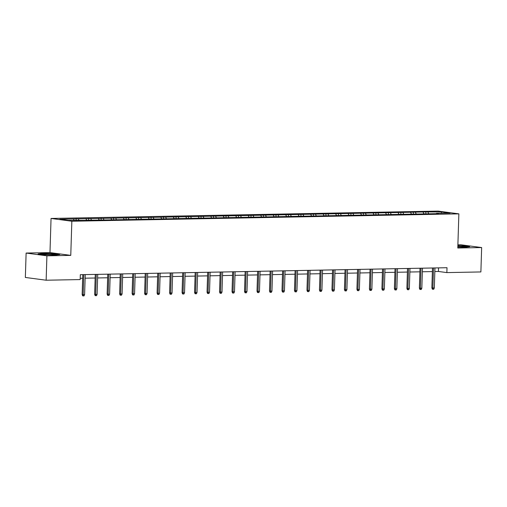 <?xml version="1.0" encoding="UTF-8"?>
<svg xmlns="http://www.w3.org/2000/svg" width="507" height="507" viewBox="0 0 507 507"><rect width="100%" height="100%" fill="white"/><g stroke="black" fill="none" stroke-linecap="round" stroke-linejoin="round"><path stroke-width="0.76" d="M26.117 253.056L46.91 255.832L70.765 255.376L49.978 252.6L26.117 253.056L25.35 277.449L46.143 280.219L80.169 279.572L80.321 274.693L447.009 267.715L446.857 272.595L480.883 271.942L481.65 247.555L460.857 244.78L457.891 244.837M49.978 252.6L51.049 218.454L438.073 211.089L458.867 213.859L71.842 221.229L51.049 218.454M441.559 211.958L425.893 211.939L59.813 219.22L68.356 220.361L84.016 220.374L438.536 213.624L436.489 213.352L450.096 213.092L441.559 211.958L441.223 213.263M86.564 220.33L86.773 220.013M78.23 218.872L78.883 220.158M85.917 218.726L86.653 220.19M99.055 220.089L99.258 219.772M90.721 218.631L91.374 219.924M98.409 218.485L99.144 219.949M111.54 219.854L111.749 219.537M103.213 218.397L103.859 219.683M110.894 218.251L111.635 219.708M124.031 219.613L124.24 219.297M115.697 218.156L116.35 219.449M123.385 218.01L124.126 219.474M136.522 219.379L136.732 219.062M128.189 217.921L128.841 219.208M135.876 217.776L136.617 219.233M149.014 219.138L149.223 218.821M140.68 217.68L141.333 218.973M148.367 217.535L149.102 218.999M161.505 218.904L161.708 218.587M153.171 217.446L153.824 218.732M160.852 217.3L161.594 218.758M173.99 218.663L174.199 218.346M165.656 217.205L166.309 218.498M173.343 217.059L174.085 218.523M186.481 218.428L186.69 218.111M178.147 216.971L178.8 218.257M185.835 216.825L186.576 218.283M198.972 218.187L199.181 217.871M190.638 216.73L191.291 218.023M198.326 216.584L199.061 218.048M203.13 216.495L203.782 217.782M210.817 216.35L211.552 217.807M223.948 217.712L224.157 217.395M215.621 216.255L216.267 217.547M223.302 216.109L224.043 217.573M236.439 217.471L236.649 217.154M228.106 216.02L228.758 217.307M235.793 215.874L236.535 217.332M248.931 217.237L249.14 216.92M240.597 215.779L241.25 217.072M248.284 215.633L249.026 217.097M261.422 216.996L261.631 216.679M253.088 215.545L253.741 216.831M260.775 215.399L261.511 216.857M273.913 216.762L274.116 216.445M265.579 215.304L266.232 216.597M273.267 215.158L274.002 216.622M286.398 216.521L286.607 216.204M278.07 215.069L278.717 216.356M285.752 214.924L286.493 216.381M298.889 216.286L299.098 215.969M290.555 214.829L291.208 216.121M298.243 214.683L298.984 216.147M311.38 216.045L311.59 215.728M303.047 214.594L303.699 215.881M310.734 214.448L311.469 215.906M323.872 215.811L324.081 215.494M315.538 214.353L316.191 215.646M323.225 214.208L323.96 215.671M336.356 215.57L336.566 215.253M328.029 214.119L328.682 215.405M335.71 213.967L336.452 215.431M348.848 215.336L349.057 215.019M340.514 213.878L341.167 215.171M348.201 213.732L348.943 215.196M361.339 215.095L361.548 214.778M353.005 213.643L353.658 214.93M360.692 213.491L361.434 214.955M373.83 214.86L374.039 214.543M365.496 213.403L366.149 214.689M373.184 213.257L373.919 214.721M386.321 214.619L386.524 214.303M377.988 213.168L378.64 214.455M385.675 213.016L386.41 214.48M398.806 214.385L399.015 214.068M390.479 212.927L391.125 214.214M398.16 212.782L398.901 214.246M411.297 214.144L411.507 213.827M402.964 212.687L403.616 213.979M410.651 212.541L411.392 214.005M423.789 213.91L423.998 213.593M415.455 212.452L416.108 213.739M423.142 212.306L423.884 213.77M436.28 213.669L436.489 213.352M427.946 212.211L428.599 213.504M46.91 255.832L46.143 280.219M70.765 255.376L71.842 221.229M458.867 213.859L457.789 248.005L481.65 247.555M434.841 271.537L438.428 271.467L446.857 272.595M80.207 278.286L82.666 278.242M85.125 278.191L95.158 278.001M97.617 277.956L107.649 277.766M110.101 277.716L120.134 277.525M122.593 277.481L132.625 277.291M135.084 277.24L145.116 277.05M147.575 277.006L157.607 276.816M160.066 276.765L170.099 276.575M172.551 276.53L182.583 276.34M185.042 276.29L195.075 276.1M197.534 276.055L207.566 275.865M210.025 275.814L220.057 275.624M222.51 275.58L232.548 275.39M235.001 275.339L245.033 275.149M247.492 275.105L257.524 274.914M259.983 274.864L270.016 274.674M272.474 274.629L282.507 274.439M284.959 274.388L294.992 274.198M297.451 274.154L307.483 273.964M309.942 273.913L319.974 273.723M322.433 273.679L332.465 273.482M334.924 273.438L344.956 273.248M347.409 273.203L357.441 273.007M359.9 272.962L369.933 272.772M372.392 272.728L382.424 272.532M384.883 272.487L394.915 272.297M397.368 272.253L407.4 272.056M409.859 272.012L419.891 271.822M422.35 271.771L432.382 271.581M73.426 218.961L74.079 220.253M438.542 267.873L438.428 271.467M425.893 211.939L425.842 213.555M413.401 212.18L413.351 213.796M400.917 212.414L400.866 214.03M388.425 212.655L388.375 214.271M375.934 212.889L375.883 214.505M363.443 213.13L363.392 214.746M350.958 213.365L350.907 214.981M338.467 213.605L338.416 215.222M325.976 213.84L325.925 215.456M313.484 214.081L313.434 215.697M300.993 214.315L300.943 215.931M288.508 214.556L288.458 216.172M276.017 214.791L275.966 216.407M263.526 215.031L263.475 216.647M251.035 215.272L250.984 216.882M238.55 215.507L238.499 217.123M226.059 215.748L226.008 217.357M213.567 215.982L213.517 217.598M201.076 216.223L201.025 217.833M188.585 216.457L188.534 218.073M176.1 216.698L176.049 218.314M163.609 216.933L163.558 218.549M151.118 217.173L151.067 218.79M138.626 217.408L138.576 219.024M126.135 217.649L126.085 219.265M113.65 217.883L113.6 219.499M101.159 218.124L101.108 219.74M88.668 218.359L88.617 219.975M76.177 218.599L76.126 220.215M457.821 247.055L465.109 247.239L469.704 246.675L463.442 245.838L457.865 245.699M44.324 254.774L55.181 255.04L59.782 254.476L53.52 253.639L42.658 253.373L38.063 253.937L44.324 254.774M432.496 267.988L431.869 287.887L432.883 288.02L433.51 267.969M434.322 287.995L433.738 289.237L432.94 289.256L432.883 288.02L434.322 287.995L434.955 267.943M432.94 289.256L432.376 289.18L431.869 287.887M457.821 247.017A6.363 0.456 1.8 0 0 465.147 246.852A6.363 0.456 1.8 0 0 465.173 246.757A6.363 0.456 1.8 0 0 457.853 246.117M457.859 245.914L468.791 246.782M52.57 254.888A6.363 0.456 1.8 0 0 55.225 254.66A6.363 0.456 1.8 0 0 52.202 254.115A6.363 0.456 1.8 0 0 45.262 253.912A6.363 0.456 1.8 0 0 42.607 254.261A6.363 0.456 1.8 0 0 52.57 254.888M39.02 254.064L42.848 253.595L53.368 253.855L58.869 254.59M420.005 268.228L419.378 288.128L420.392 288.261L421.019 268.209M421.83 288.236L421.247 289.478L420.449 289.491L420.392 288.261L421.83 288.236L422.464 268.184M420.449 289.491L419.885 289.415L419.378 288.128M407.514 268.463L406.893 288.363L407.901 288.496L408.534 268.444M409.345 288.47L408.756 289.712L407.958 289.731L407.901 288.496L409.345 288.47L409.973 268.418M407.958 289.731L407.394 289.655L406.893 288.363M395.023 268.704L394.402 288.603L395.409 288.737L396.043 268.685M396.854 288.711L396.271 289.953L395.466 289.966L395.409 288.737L396.854 288.711L397.482 268.659M395.466 289.966L394.909 289.896L394.402 288.603M382.538 268.944L381.91 288.838L382.924 288.971L383.552 268.919M384.363 288.946L383.78 290.188L382.975 290.207L382.924 288.971L384.363 288.946L384.99 268.894M382.975 290.207L382.417 290.131L381.91 288.838M370.047 269.179L369.419 289.079L370.433 289.212L371.061 269.16M371.872 289.186L371.289 290.429L370.49 290.441L370.433 289.212L371.872 289.186L372.506 269.135M370.49 290.441L369.926 290.372L369.419 289.079M357.555 269.42L356.928 289.313L357.942 289.446L358.576 269.401M359.381 289.421L358.798 290.663L357.999 290.682L357.942 289.446L359.381 289.421L360.014 269.369M357.999 290.682L357.435 290.606L356.928 289.313M345.064 269.654L344.443 289.554L345.451 289.687L346.085 269.635M346.896 289.662L346.306 290.904L345.508 290.917L345.451 289.687L346.896 289.662L347.523 269.61M345.508 290.917L344.944 290.847L344.443 289.554M332.579 269.895L331.952 289.789L332.966 289.922L333.593 269.876M334.405 289.896L333.821 291.145L333.017 291.157L332.966 289.922L334.405 289.896L335.032 269.844M333.017 291.157L332.459 291.081L331.952 289.789M320.088 270.13L319.461 290.029L320.475 290.162L321.102 270.111M321.913 290.137L321.33 291.379L320.532 291.392L320.475 290.162L321.913 290.137L322.547 270.085M320.532 291.392L319.968 291.322L319.461 290.029M307.597 270.37L306.969 290.264L307.983 290.403L308.611 270.351M309.422 290.372L308.839 291.62L308.041 291.633L307.983 290.403L309.422 290.372L310.056 270.32M308.041 291.633L307.476 291.557L306.969 290.264M295.106 270.605L294.485 290.505L295.492 290.638L296.126 270.586M296.937 290.612L296.348 291.855L295.549 291.867L295.492 290.638L296.937 290.612L297.565 270.561M295.549 291.867L294.985 291.798L294.485 290.505M282.614 270.846L281.993 290.739L283.001 290.879L283.635 270.827M284.446 290.847L283.857 292.095L283.058 292.108L283.001 290.879L284.446 290.847L285.073 270.795M283.058 292.108L282.494 292.032L281.993 290.739M270.13 271.08L269.502 290.98L270.516 291.113L271.144 271.061M271.955 291.088L271.372 292.33L270.567 292.349L270.516 291.113L271.955 291.088L272.582 271.036M270.567 292.349L270.009 292.273L269.502 290.98M257.638 271.321L257.011 291.214L258.025 291.354L258.652 271.302M259.464 291.322L258.881 292.571L258.082 292.583L258.025 291.354L259.464 291.322L260.097 271.27M258.082 292.583L257.518 292.507L257.011 291.214M245.147 271.556L244.52 291.455L245.534 291.588L246.161 271.537M246.972 291.563L246.389 292.805L245.591 292.824L245.534 291.588L246.972 291.563L247.606 271.511M245.591 292.824L245.027 292.748L244.52 291.455M232.656 271.796L232.035 291.69L233.043 291.829L233.676 271.777M234.488 291.798L233.898 293.046L233.1 293.059L233.043 291.829L234.488 291.798L235.115 271.746M233.1 293.059L232.536 292.983L232.035 291.69M220.171 272.031L219.544 291.931L220.551 292.064L221.185 272.012M221.996 292.038L221.413 293.28L220.608 293.3L220.551 292.064L221.996 292.038L222.624 271.986M220.608 293.3L220.051 293.223L219.544 291.931M207.68 272.272L207.052 292.165L208.066 292.305L208.694 272.253M209.505 292.273L208.922 293.521L208.117 293.534L208.066 292.305L209.505 292.273L210.139 272.221M208.117 293.534L207.559 293.458L207.052 292.165M195.189 272.506L194.561 292.406L195.575 292.539L196.203 272.487M197.014 292.514L196.431 293.756L195.632 293.775L195.575 292.539L197.014 292.514L197.648 272.462M195.632 293.775L195.068 293.699L194.561 292.406M182.697 272.747L182.076 292.64L183.084 292.78L183.718 272.728M184.529 292.748L183.94 293.997L183.141 294.009L183.084 292.78L184.529 292.748L185.156 272.696M183.141 294.009L182.577 293.933L182.076 292.64M170.206 272.981L169.585 292.881L170.593 293.014L171.227 272.962M172.038 292.989L171.448 294.231L170.65 294.25L170.593 293.014L172.038 292.989L172.665 272.937M170.65 294.25L170.086 294.174L169.585 292.881M157.721 273.222L157.094 293.116L158.108 293.255L158.735 273.203M159.547 293.223L158.964 294.472L158.159 294.485L158.108 293.255L159.547 293.223L160.174 273.172M158.159 294.485L157.601 294.409L157.094 293.116M145.23 273.457L144.603 293.357L145.617 293.49L146.244 273.438M147.055 293.464L146.472 294.706L145.674 294.725L145.617 293.49L147.055 293.464L147.689 273.412M145.674 294.725L145.11 294.649L144.603 293.357M132.739 273.698L132.112 293.591L133.126 293.73L133.753 273.679M134.564 293.699L133.981 294.947L133.183 294.96L133.126 293.73L134.564 293.699L135.198 273.647M133.183 294.96L132.619 294.884L132.112 293.591M120.248 273.932L119.627 293.832L120.634 293.965L121.268 273.913M122.079 293.94L121.49 295.182L120.691 295.201L120.634 293.965L122.079 293.94L122.707 273.888M120.691 295.201L120.127 295.125L119.627 293.832M107.757 274.173L107.135 294.073L108.143 294.206L108.777 274.154M109.588 294.174L109.005 295.423L108.2 295.435L108.143 294.206L109.588 294.174L110.215 274.129M108.2 295.435L107.642 295.359L107.135 294.073M95.272 274.407L94.644 294.307L95.658 294.44L96.286 274.388M97.097 294.415L96.514 295.657L95.709 295.676L95.658 294.44L97.097 294.415L97.724 274.363M95.709 295.676L95.151 295.6L94.644 294.307M82.78 274.648L82.153 294.548L83.167 294.681L83.794 274.629M84.606 294.656L84.023 295.898L83.224 295.911L83.167 294.681L84.606 294.656L85.239 274.604M83.224 295.911L82.66 295.835L82.153 294.548"/></g></svg>
